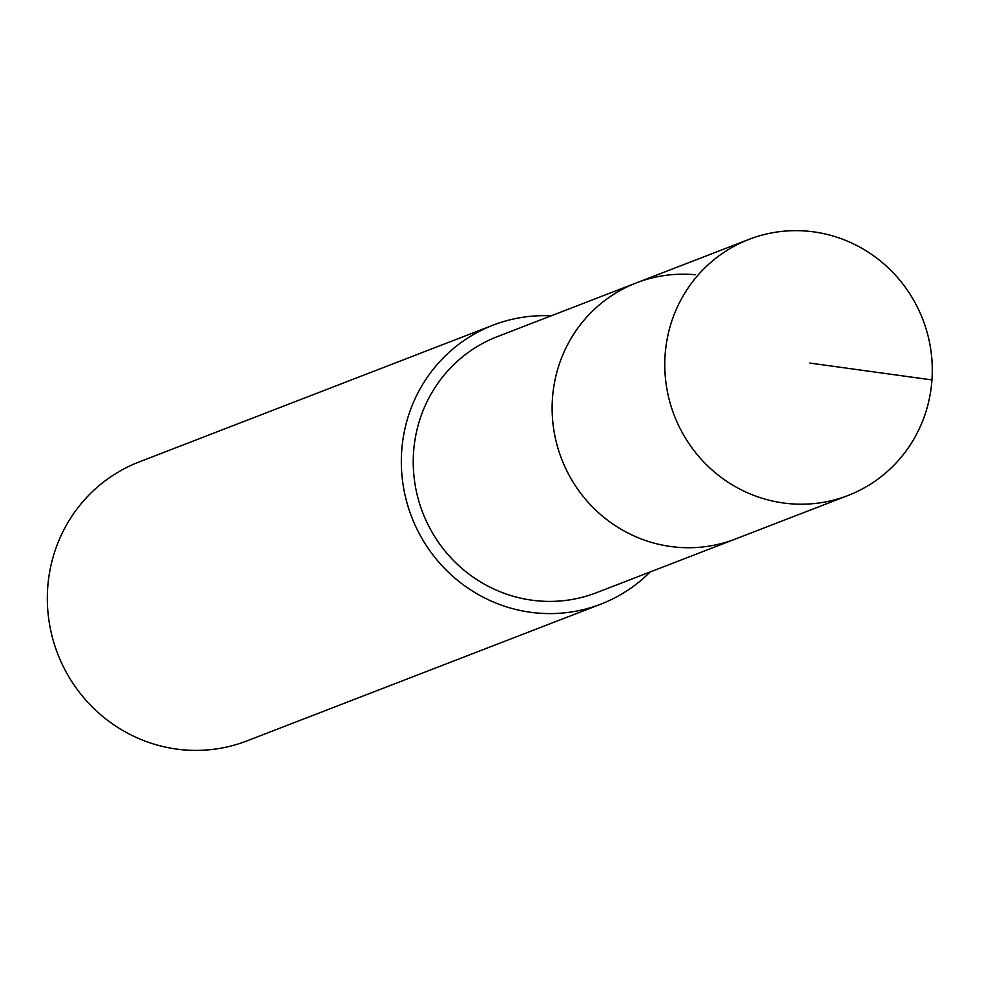 <?xml version="1.0" encoding="UTF-8"?>
<svg xmlns="http://www.w3.org/2000/svg" width="981" height="981" viewBox="0 0 981 981"><rect width="100%" height="100%" fill="white"/><g stroke="black" fill="none" stroke-linecap="round" stroke-linejoin="round"><path stroke-width="1.47" d="M789.006 503.633A137.291 133.22 -111.1 0 1 666.357 385.643A137.291 133.22 -111.1 0 1 749.043 239.364A137.291 133.22 -111.1 0 1 808.062 231.222A137.291 133.22 -111.1 0 1 930.711 349.211A137.291 133.22 -111.1 0 1 848.025 495.491A137.291 133.22 -111.1 0 1 789.006 503.633M848.025 495.491L596.485 592.696A137.291 133.22 68.9 0 1 537.478 600.838A137.291 133.22 68.9 0 1 414.816 482.848A137.291 133.22 68.9 0 1 497.502 336.569L636.387 282.896A137.291 133.22 68.9 0 0 553.701 429.175A137.291 133.22 68.9 0 0 676.363 547.165A137.291 133.22 68.9 0 0 735.37 539.023A137.291 133.22 -111.1 0 1 676.363 547.165A137.291 133.22 -111.1 0 1 553.701 429.175A137.291 133.22 -111.1 0 1 636.387 282.896A137.291 133.22 -111.1 0 1 695.406 274.754M650.109 571.984A149.529 145.09 -111.1 0 1 600.899 604.112A149.529 145.09 -111.1 0 1 536.619 612.978A149.529 145.09 -111.1 0 1 403.044 484.479A149.529 145.09 -111.1 0 1 493.1 325.152A149.529 145.09 -111.1 0 1 551.114 315.845M493.1 325.152L139.106 461.965A149.529 145.09 68.9 0 0 49.05 621.28A149.529 145.09 68.9 0 0 182.625 749.778A149.529 145.09 68.9 0 0 246.905 740.913L600.899 604.112M809.816 363.068L931.95 379.929M636.387 282.896L749.043 239.364"/></g></svg>

